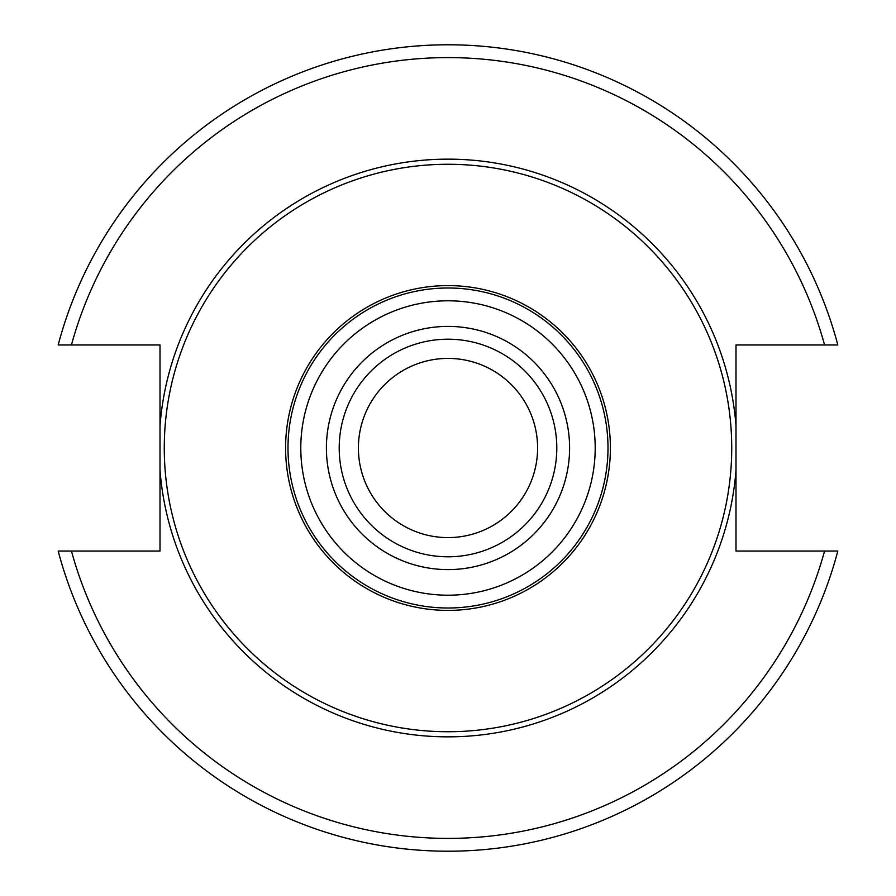 <?xml version="1.0" encoding="UTF-8"?>
<svg xmlns="http://www.w3.org/2000/svg" width="896" height="896" viewBox="0 0 896 896"><rect width="100%" height="100%" fill="white"/><g stroke="black" fill="none" stroke-linecap="round" stroke-linejoin="round"><path stroke-width="1.34" d="M448 358.4A89.6 89.6 0 0 0 358.4 448A89.6 89.6 0 0 0 448 537.6A89.6 89.6 0 0 0 537.6 448A89.6 89.6 0 0 0 448 358.4M448 339.203A108.797 108.797 0 0 0 339.203 448A108.797 108.797 0 0 0 448 556.797A108.797 108.797 0 0 0 556.797 448A108.797 108.797 0 0 0 448 339.203A108.797 108.797 0 0 0 339.203 448A108.797 108.797 0 0 0 448 556.797M448 287.997A160.003 160.003 0 0 0 287.997 448A160.003 160.003 0 0 0 448 608.003A160.003 160.003 0 0 0 608.003 448A160.003 160.003 0 0 0 448 287.997M448 285.6A162.4 162.4 0 0 1 610.4 448A162.4 162.4 0 0 1 448 610.4A162.4 162.4 0 0 1 285.6 448A162.4 162.4 0 0 1 448 285.6M448 164.27A283.73 283.73 0 0 0 164.27 448A283.73 283.73 0 0 0 448 731.73A283.73 283.73 0 0 0 731.73 448A283.73 283.73 0 0 0 448 164.27M824.555 344.96A390.398 390.398 0 0 0 71.445 344.96L58.184 344.96A403.2 403.2 0 0 1 837.816 344.96L735.997 344.96L735.997 425.813A288.848 288.848 0 0 0 448 159.152A288.848 288.848 0 0 0 160.003 425.813L160.003 470.187A288.848 288.848 0 0 0 448 736.848A288.848 288.848 0 0 0 735.997 470.187L735.997 551.04L837.816 551.04A403.2 403.2 0 0 1 58.184 551.04L160.003 551.04L160.003 470.187M160.003 425.813L160.003 344.96L71.445 344.96M735.997 470.187L735.997 425.813M448 326.402A121.598 121.598 0 0 0 326.402 448A121.598 121.598 0 0 0 448 569.598A121.598 121.598 0 0 0 569.598 448A121.598 121.598 0 0 0 448 326.402M448 300.798A147.202 147.202 0 0 0 300.798 448A147.202 147.202 0 0 0 448 595.202A147.202 147.202 0 0 0 595.202 448A147.202 147.202 0 0 0 448 300.798M71.445 551.04A390.398 390.398 0 0 0 824.555 551.04M837.816 551.04A403.2 403.2 0 0 1 58.184 551.04M58.184 344.96A403.2 403.2 0 0 1 837.816 344.96"/></g></svg>
